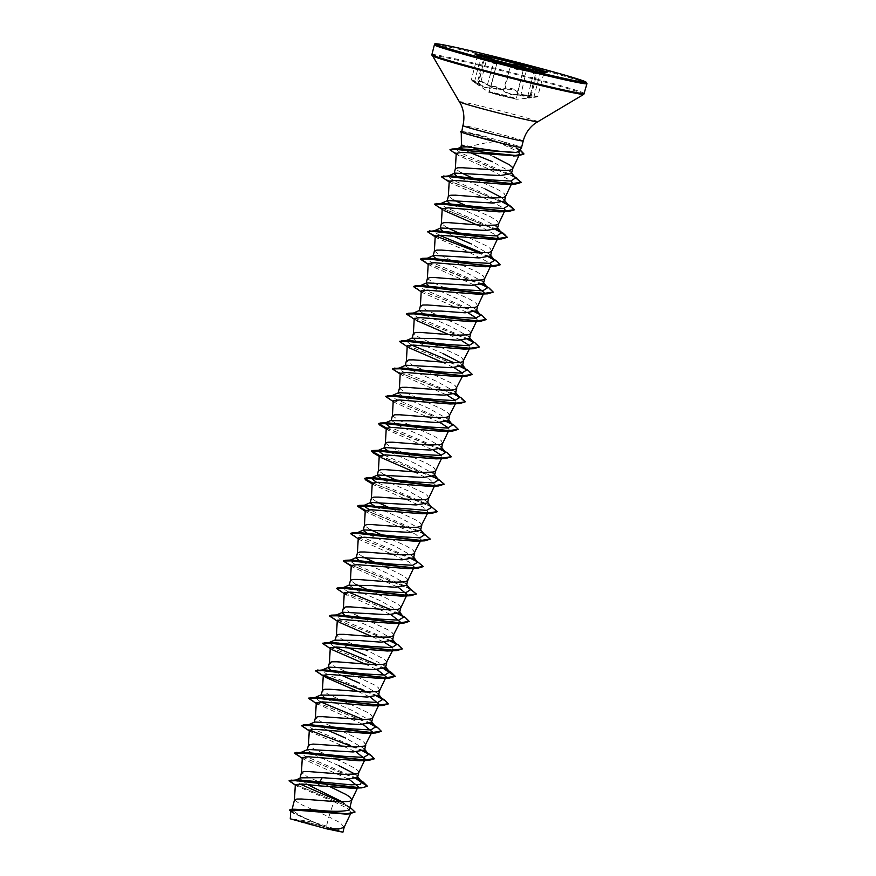 <?xml version="1.0" encoding="UTF-8"?>
<svg xmlns="http://www.w3.org/2000/svg" width="876" height="876" viewBox="0 0 876 876"><rect width="100%" height="100%" fill="white"/><g stroke="black" fill="none" stroke-linecap="round" stroke-linejoin="round"><path stroke-width="0.66" stroke-dasharray="4.38 3.29" d="M484.253 57.104L486.333 60.488L480.552 58.134C475.931 55.484 476.555 55.615 482.435 58.517L484.297 59.502C491.524 63.127 495.739 64.331 496.933 63.116C497.305 62.448 499.167 62.525 502.495 63.368L509.909 66.521C513.675 69.04 519.271 70.408 526.673 70.627L528.633 70.649C536.035 71.241 538.455 71.909 535.904 72.675L533.681 73.124L527.462 97.488L531.217 95.812L520.618 94.378C513.007 95.046 507.423 93.677 503.853 90.272L496.506 86.888C493.155 86.056 491.283 86.045 490.878 86.866C489.454 88.969 485.249 87.764 478.241 83.253L476.402 82.191C470.587 79.07 469.952 78.971 474.496 81.884L480.114 84.862L477.803 80.964L481.439 81.238L490.845 86.363C496.495 89.33 501.105 90.053 504.664 88.542C507.839 87.009 518.734 89.856 517.65 91.947C517.398 94.334 520.366 95.593 526.531 95.736L537.842 96.163L533.999 96.918C527.155 98.035 525.775 97.871 529.849 96.426L535.904 72.675C532.028 73.234 533.418 73.398 540.054 73.168L543.843 72.631L532.685 71.613C526.673 70.989 523.684 69.85 523.706 68.197L523.377 67.386M529.4 96.897L528.743 98.068L533.78 97.422C539.167 96.48 538.017 96.053 530.33 96.152C521.658 96.634 517.223 95.364 517.026 92.352C517.125 91.246 515.635 90.25 512.57 89.385L505.047 89.21C499.933 90.841 494.042 89.396 487.352 84.873C480.475 80.942 477.639 80.318 478.822 82.99C481.745 86.669 480.289 86.494 474.453 82.453C470.084 79.398 471.244 79.826 477.902 83.724C485.293 88.345 489.739 89.604 491.228 87.534C491.622 86.702 493.363 86.669 496.451 87.436L503.207 90.677C507.007 94.137 512.898 95.583 520.881 95.013C528.775 94.936 531.612 95.561 529.4 96.897L531.217 95.812L537.229 72.215L536.397 72.193C538.871 71.295 535.565 70.562 526.443 70.003C519.402 69.872 514.102 68.569 510.555 66.105L502.528 62.809C498.937 61.889 496.955 61.769 496.572 62.437C495.433 63.674 491.447 62.535 484.592 59.01C476.555 55.068 475.208 54.575 480.563 57.531C486.038 60.553 487.352 60.707 484.483 58.002L483.519 56.896M511.978 64.55L510.719 64.791C507.324 65.558 502.747 64.715 496.988 62.24L490.45 58.867M546.514 72.358A37.197 1.139 -165.7 0 1 546.909 72.642A37.197 1.139 -165.7 0 1 546.635 72.708A37.197 1.139 -165.7 0 1 502.309 62.426A37.197 1.139 -165.7 0 1 475.033 54.454L480.552 58.134L477.398 56.217L471.397 79.738L474.365 82.399L488.731 92.177L516.555 99.262L488.731 92.177L499.375 95.32L516.555 99.262L528.743 98.068M493.615 59.732L494.447 60.203C500.656 63.652 505.956 64.955 510.358 64.101M310.706 824.798A25.7 0.788 14.3 0 0 341.136 831.609A25.7 0.788 14.3 0 0 322.532 826.232A25.7 0.788 14.3 0 0 292.19 819.137A25.7 0.788 14.3 0 0 310.706 824.798M461.696 132.418L496.429 141.474C486.476 142.536 477.891 144.244 470.686 146.599A27.791 0.854 -165.7 0 0 461.433 144.901L461.433 144.901M461.674 132.167C460.469 130.863 467.477 132.035 482.687 135.66L503.196 141.803A31.12 0.953 -165.7 0 1 521.592 147.398M511.464 173.601L510.971 172.101L492.411 161.721M344.148 827.294L340.425 822.871L328.872 816.826L326.277 826.999A27.791 0.854 14.3 0 0 323.047 826.145A27.791 0.854 14.3 0 0 322.894 826.101L301.125 816.235L291.883 810.092L295.409 808.997M295.321 784.589L297.008 786.166L333.844 801.693L328.872 816.826L300.216 804.08L294.467 799.952M349.524 808.953L348.845 806.905L342.363 801.923M357.561 777.417L355.152 774.165M358.744 772.665L358.372 771.033L355.525 768.591L339.779 760.532M364.558 749.976L364.055 748.476L345.516 738.03M365.741 745.213L364.252 742.443L360.222 739.716L338.224 729.336M371.544 722.525L371.052 721.036L352.502 710.589L330.57 700.964L321.196 695.073M372.738 717.773L371.249 714.991L367.219 712.276L345.221 701.884M378.541 695.073L378.049 693.584L359.499 683.138M379.735 690.321L378.246 687.55L374.216 684.824L352.218 674.443M385.539 667.632L385.046 666.143L366.496 655.697M386.732 662.88L386.349 661.249L383.513 658.807L367.756 650.748M392.536 640.181L392.043 638.692L373.494 628.245L344.794 615.226M393.729 635.428L392.229 632.658L388.21 629.932L366.212 619.551M399.533 612.74L399.04 611.251L380.491 600.805L358.558 591.18L349.185 585.288M400.726 607.988L400.343 606.356L397.496 603.914L381.75 595.855M406.53 585.288L406.037 583.799L387.488 573.353L358.788 560.333M407.723 580.536L407.34 578.905L404.493 576.463L388.747 568.404M413.527 557.848L413.034 556.359L394.485 545.912L369.201 534.71M414.72 553.085L413.22 550.314L406.398 546.055L381.104 534.579M420.524 530.396L420.031 528.907L401.482 518.461L376.198 507.259M421.717 525.644L420.217 522.873L416.199 520.147L394.189 509.766M427.51 502.955L427.028 501.466L408.479 491.02L382.538 479.49M428.78 498.006L427.214 495.422L423.196 492.706L401.186 482.315M434.518 475.504L434.014 474.015L415.476 463.568L389.535 452.038M435.7 470.751L434.211 467.981L427.389 463.711L391.156 447.275L385.407 443.157M441.504 448.063L441.011 446.563L422.462 436.128L400.529 426.502L391.233 420.316M442.698 443.3L441.208 440.529L434.386 436.27L398.153 419.834L392.404 415.706M448.501 420.611L448.008 419.122L429.459 408.676L407.537 399.062L398.153 393.171L398.69 392.667M449.695 415.859L448.205 413.089L441.373 408.818L405.15 392.382L399.401 388.309M455.498 393.171L455.005 391.671L436.456 381.235L414.523 371.61L405.15 365.719L405.687 365.215M456.692 388.407L455.191 385.637L451.173 382.921L429.174 372.53M462.495 365.719L460.097 362.478M463.689 360.967L462.189 358.196L458.17 355.47L436.171 345.089M469.492 338.278L468.999 336.789L450.45 326.343L428.517 316.718L419.144 310.827M470.686 333.515L470.303 331.894L467.455 329.453L451.709 321.393M476.489 310.827L475.996 309.337L457.447 298.891L428.747 285.872M477.683 306.074L476.183 303.304L469.361 299.034L433.138 282.598L427.389 278.48M483.486 283.386L482.994 281.897L464.444 271.45L435.744 258.431M484.68 278.623L483.18 275.852L476.358 271.593L440.135 255.146L434.386 251.029M490.483 255.934L489.991 254.445L471.441 243.999M491.677 251.182L490.177 248.412L486.158 245.685L458.06 232.666M497.48 228.494L496.977 226.994L478.438 216.558L449.727 203.539M498.674 223.73L497.174 220.96L490.352 216.701L465.057 205.225M504.477 201.042L502.068 197.801M505.66 196.29L504.171 193.508L497.349 189.249L472.055 177.773M307.399 784.491L299.899 778.633L300.742 777.844M330.657 787.031L307.213 776.629L301.454 772.512M338.519 765.482L316.597 755.868L307.202 749.965L307.739 749.462M337.654 759.58L331.227 756.776M330.427 756.437L314.21 749.188L308.451 745.06M327.985 730.387L317.692 725.514L314.199 722.525L314.736 722.021M337.424 728.985L321.196 721.736L315.448 717.619M344.421 701.545L328.193 694.296L322.445 690.168M341.979 675.495L330.8 670.118M351.407 674.093L335.19 666.844L329.442 662.771M348.976 648.054L338.683 643.181L335.267 639.885M365.631 649.795L342.188 639.403L336.439 635.275M365.401 619.201L349.185 611.952L343.436 607.835M379.626 594.903L367.11 589.471M355.908 584.369L350.433 580.383M386.623 567.462L380.206 564.659M379.396 564.308L374.107 562.02M362.905 556.928L357.43 552.942M369.891 529.476L364.427 525.49M370.165 502.955L370.712 502.452M393.39 509.416L388.101 507.127M376.888 502.036L371.413 498.05M383.885 474.584L378.41 470.598M428.364 372.18L412.147 364.942L406.398 360.813M443.453 353.784L421.52 344.169L412.224 337.972M435.361 344.739L419.144 337.49L413.395 333.373M449.585 320.441L443.168 317.638M442.358 317.287L426.141 310.049L420.392 305.921M453.91 236.356L442.73 230.979M446.848 227.563L441.373 223.588M453.845 200.122L448.37 196.136M485.435 189.106L456.725 176.087M460.842 172.671L455.367 168.696M333.844 801.693L347.071 808.165L351.166 812.523M348.845 813.705L345.396 814.067M290.712 811.023L292.748 812.95L321.229 825.63L290.274 818.797M470.828 152.895L462.178 148.81M493.692 156.716L484.932 152.873M484.154 152.534L479.139 150.365M472.766 147.551L470.686 146.599M326.277 826.999L342.921 832.2M297.555 779.826L295.54 780.155L299.669 783.889M340.764 801.901L345.582 804.562L349.721 808.165M289.124 780.647L295.88 784.677L350.915 807.814M289.606 809.971L299.92 816.125L322.894 826.101M290.668 782.41L347.641 806.27L354.999 812.085M290.679 811.647L322.817 826.068M496.429 141.474L518.636 151.866M516.982 155.556L515.548 155.775M456.232 153.333L458.487 155.501L486.706 168.148L511.485 180.96M510.664 183.763L509.963 183.96M449.213 181.255L451.228 183.172L479.413 195.534L504.488 208.411M503.667 211.204L502.966 211.401M442.216 208.696L444.231 210.612L442.172 209.375M477.102 224.968L497.491 235.852M496.67 238.655L495.969 238.852M435.219 236.148L437.233 238.064L465.43 250.426L490.494 263.304M489.673 266.096L488.983 266.293M428.222 263.588L430.236 265.505L475.131 285.379M482.676 293.548L481.986 293.745M421.225 291.04L423.239 292.956L468.134 312.831M476.511 318.196L477.102 320.003L476.424 321.426M475.679 320.988L474.989 321.185M414.228 318.481L416.253 320.408L414.195 319.16M449.114 334.752L461.137 340.271M469.514 345.637L470.105 347.454L464.138 349.086M407.23 345.932L409.256 347.849L407.198 346.611M442.117 362.204L454.14 367.723M462.517 373.088L463.108 374.895L457.141 376.538M400.233 373.373L402.259 375.3L447.143 395.164M455.52 400.529L456.111 402.347L450.144 403.978M393.236 400.825L395.262 402.741L440.146 422.615M448.523 427.981L449.114 429.787L443.147 431.43M386.25 428.265L388.265 430.193L433.149 450.067M441.526 455.421L442.117 457.239L436.149 458.871M379.253 455.717L381.268 457.633L379.209 456.396M414.14 471.989L429.996 479.566L435.12 484.68L429.152 486.322M372.256 483.158L374.271 485.085L422.845 506.93L428.123 512.131L422.155 513.763M365.259 510.609L367.274 512.526L415.859 534.382L421.137 539.572L415.158 541.215M358.262 538.05L360.277 539.977L408.851 561.823L414.14 567.024L413.461 568.436M351.265 565.502L353.28 567.418L398.175 587.292M344.224 593.621L391.178 614.744M398.032 623.099L394.178 623.548M372.158 636.666L384.181 642.185M392.558 647.55L393.149 649.357L392.481 650.78M391.035 650.539L387.181 650.999M330.274 647.835L332.3 649.762L330.241 648.514M365.161 664.107L377.184 669.636M384.739 677.794L384.038 677.991M323.277 675.287L325.303 677.203L323.244 675.965M358.164 691.558L370.187 697.077M316.247 703.406L363.19 724.529M309.294 730.179L311.308 732.095L356.204 751.969M302.297 757.62L304.311 759.547L349.206 779.421M356.751 787.579L356.05 787.776M461.334 131.783L462.046 131.597L461.378 131.608M519.435 151.241L515.865 147.354L503.196 141.803M356.806 778.293L304.487 755.78L300.906 752.462L302.932 752.145M363.803 750.841L311.484 728.339L307.903 725.01L309.918 724.704M370.8 723.401L363.19 719.579M320.463 701.829L314.9 697.57L316.915 697.252M377.797 695.949L326.945 674.148L321.514 670.447M321.711 670.228L323.912 669.812M384.794 668.508L377.184 664.687M334.457 646.937L328.894 642.677L330.909 642.36M391.78 641.057L340.939 619.255L335.508 615.554M398.777 613.616L391.178 609.795M348.451 592.045L342.494 588.103M410.592 589.701L406.716 586.712L355.174 564.472L349.491 560.662M417.589 562.25L413.713 559.26L416.626 561.001M412.771 558.724L361.919 536.911L356.488 533.21M424.586 534.798L420.71 531.82L369.442 509.712M431.583 507.357L427.707 504.368L376.439 482.26M437.606 478.657L383.436 454.819M440.759 448.939L390.422 427.368M452.574 425.013L448.687 422.035M447.756 421.487L395.437 398.985L391.857 395.656L393.871 395.35M454.753 394.036L402.434 371.534L398.854 368.216L400.869 367.898M461.74 366.595L454.14 362.774M411.413 345.024L405.851 340.764L407.866 340.457M468.737 339.143L416.428 316.641L412.848 313.323L414.863 313.006M475.734 311.703L423.426 289.19L419.845 285.872L421.86 285.565M482.731 284.251L430.423 261.749L426.842 258.431L428.857 258.113M489.728 256.81L482.118 252.989M439.402 235.239L433.445 231.297M433.642 231.089L435.854 230.673M496.725 229.359L445.873 207.557L440.442 203.856M440.639 203.637L442.851 203.221M508.54 205.444L504.653 202.465L453.122 180.226L447.439 176.404M448.413 175.835L449.837 175.78M515.537 178.003L511.65 175.014L460.94 153.004L456.046 149.369M356.291 778.545L300.829 756.634L294.511 753.032M363.288 751.093L307.268 728.952L301.508 725.47M370.274 723.653L314.812 701.742L308.505 698.139M377.271 696.201L321.81 674.29L315.491 670.688M391.145 672.264L388.024 670.567M384.268 668.76L328.807 646.849L322.488 643.247M398.142 644.813L395.021 643.126M391.265 641.309L335.804 619.398L329.485 615.795M405.139 617.372L402.018 615.675M398.262 613.868L342.801 591.957L336.483 588.354M412.136 589.92L351.506 565.228L343.48 560.903M419.133 562.48L416.012 560.782M412.257 558.976L356.795 537.065L350.477 533.462M426.119 535.028L365.412 510.303M433.116 507.587L372.399 482.851M440.113 480.136L379.396 455.41M447.11 452.684L444.001 450.998M440.234 449.191L386.393 427.959M454.107 425.243L450.987 423.557M447.231 421.739L391.222 399.587L385.462 396.105M461.105 397.792L457.984 396.105M454.228 394.299L398.766 372.388L392.448 368.785M468.102 370.351L464.981 368.665M461.225 366.847L405.763 344.936L399.445 341.333M475.099 342.91L471.978 341.213M468.222 339.406L412.213 317.254L406.453 313.772M482.096 315.459L478.975 313.772M475.219 311.955L419.21 289.814L413.45 286.321M489.093 288.018L427.86 263.063L420.436 258.88M489.213 257.062L479.687 252.956M435.361 235.83L427.433 231.549M500.711 231.811L441.756 208.138L434.43 204.108M507.697 204.371L448.753 180.686L441.427 176.656M514.694 176.919L456.933 153.629L449.99 149.686M520.169 149.938L481.723 136.087L482.326 137.412M355.985 778.654L295.902 754.532M362.982 751.214L353.094 746.965M309.305 730.069L302.899 727.08M369.968 723.762L309.896 699.639M376.965 696.321L367.088 692.073M323.299 675.177L316.882 672.188M383.962 668.87L323.879 644.747M402.237 648.952L395.886 643.827M390.959 641.429L330.876 617.295M409.212 621.632L402.872 616.375M397.956 613.977L337.873 589.855M416.22 594.059L407.592 587.785L344.87 562.403M423.217 566.619L416.866 561.483M411.95 559.085L351.867 534.962M430.215 539.178L421.586 532.893L358.864 507.511M437.212 511.726L430.718 506.525L413.023 498.729L372.267 483.048M444.187 484.395L437.858 479.15M432.941 476.752L379.264 455.608M451.206 456.834L444.855 451.698M439.927 449.3L386.261 428.156M458.203 429.382L451.852 424.258M446.924 421.86L386.842 397.726M465.178 402.051L456.922 395.832L393.839 370.285M472.197 374.49L465.846 369.365M460.918 366.967L400.836 342.834M479.194 347.049L472.832 341.914M467.915 339.516L407.833 315.393M486.18 319.598L479.829 314.473M474.912 312.075L414.83 287.941M493.177 292.157L486.826 287.021M481.91 284.623L421.827 260.5M488.907 257.183L428.824 233.049M495.904 229.731L435.821 205.608M502.89 202.29L442.818 178.156M515.033 177.357L451.414 151.252M520.059 150.135L481.658 136.317A30.824 0.942 -165.7 0 0 460.656 131.893M332.573 828.871A27.638 0.843 14.3 0 0 309.797 822.925M460.94 131.608A30.824 0.942 -165.7 0 1 481.723 136.087L482.687 135.66M544.303 72.051L535.707 72.828L536.397 72.193M517.026 92.352A0.591 0.558 -165.9 0 0 517.65 91.947L523.706 68.197A0.591 0.569 14 0 1 524.341 67.77C524.636 69.85 528.622 70.989 536.309 71.197L541.379 71.493M527.472 97.488L529.849 96.426M526.443 70.003L520.881 95.013M533.78 97.422L540.317 72.675L544.051 72.347L537.853 96.163C538.466 96.546 537.119 96.973 533.791 97.422L528.765 98.057M510.555 66.105L503.207 90.677M530.33 96.152L536.309 71.197M496.572 62.437A0.591 0.58 -165.6 0 1 496.933 63.116L490.878 86.866A0.591 0.569 14.4 0 0 491.228 87.534M484.592 59.01L477.902 83.724M505.047 89.21L510.467 64.167M487.352 84.873L494.447 60.203M484.483 58.002L478.822 82.99M505.923 95.528L489.596 91.783L510.894 97.554L515.986 98.506L505.923 95.528M513.248 66.817L523.3 69.795L518.22 68.832L496.911 63.072L513.248 66.817M507.259 65.503L513.248 66.226L507.259 65.503M586.942 83.702A78.72 2.409 14.3 0 0 528.775 66.456A78.72 2.409 14.3 0 0 434.386 44.818M584.434 93.524A78.72 2.409 14.3 0 0 526.268 76.267A78.72 2.409 14.3 0 0 431.89 54.64M583.843 94.301A78.369 2.398 14.3 0 0 525.983 77.066A78.369 2.398 14.3 0 0 432.032 55.615M537.634 121.709A40.34 1.237 14.3 0 0 507.85 112.84A40.34 1.237 14.3 0 0 459.484 101.791M523.224 140.97A31.12 0.953 14.3 0 0 500.229 134.148A31.12 0.953 14.3 0 0 462.911 125.597M474.496 81.884L480.552 58.134M505.912 96.108L489.126 92.199L496.911 63.072L497.842 62.612L513.259 66.226L523.3 69.795L516.194 99.097L505.912 96.108M341.136 831.609A157.428 157.428 0 0 0 292.19 819.137M291.883 810.092L292.113 809.172M345.582 804.562L349.951 807.234M295.289 785.148L297.008 786.166M291.73 812.348L292.748 812.95M491.097 265.11L490.418 266.534M484.1 292.562L483.421 293.975M470.105 347.454L469.426 348.867M463.108 374.895L462.44 376.319M456.111 402.347L455.443 403.759M449.114 429.787L448.446 431.211M442.117 457.239L441.449 458.652M435.12 484.68L434.452 486.103M428.123 512.131L427.455 513.544M421.137 539.572L420.458 540.996M407.143 594.465L406.464 595.888M400.146 621.916L399.467 623.329M515.865 147.365L519.512 149.533M406.716 586.712L409.629 588.442M420.71 531.82L423.623 533.55M427.707 504.368L430.609 506.109M497.667 229.906L500.568 231.636M504.653 202.465L507.565 204.196M511.65 175.014L514.562 176.744M357.069 775.928L357.726 776.771M300.906 752.462L301.497 752.199M364.712 749.33L364.055 748.476M307.903 725.01L308.494 724.759M371.709 721.879L371.052 721.025M314.9 697.57L315.491 697.307M378.706 694.438L378.049 693.584M321.897 670.118L322.488 669.866M385.703 666.986L385.046 666.143M328.894 642.677L329.485 642.415M392.7 639.546L392.043 638.692M399.697 612.094L399.04 611.251M406.694 584.653L406.037 583.799M413.691 557.202L413.034 556.359M420.688 529.761L420.031 528.907M427.685 502.309L427.028 501.466M434.671 474.869L434.014 474.015M441.668 447.417L441.011 446.563M448.665 419.976L448.008 419.122M391.857 395.656L392.448 395.405M455.662 392.525L455.005 391.671M398.854 368.216L399.445 367.953M462.659 365.084L462.002 364.23M405.851 340.764L406.442 340.512M469.656 337.632L468.999 336.789M412.848 313.323L413.439 313.06M476.654 310.192L475.996 309.337M419.845 285.872L420.425 285.62M483.651 282.74L482.994 281.897M426.842 258.431L427.422 258.168M490.648 255.299L489.991 254.445M433.839 230.979L434.419 230.727M497.645 227.848L496.977 226.994M440.825 203.539L441.416 203.276M504.631 200.407L503.974 199.553M511.628 172.955L510.971 172.101M458.487 155.501L456.188 154.099M451.228 183.172L449.169 181.934M437.233 238.064L435.175 236.827M430.236 265.505L428.178 264.267M423.239 292.956L421.181 291.719M402.259 375.3L400.201 374.052M395.262 402.741L393.204 401.504M388.265 430.193L386.207 428.944M374.271 485.085L372.212 483.837M367.274 512.526L365.215 511.288M360.277 539.977L358.218 538.729M353.28 567.418L351.221 566.181M339.286 622.31L337.238 621.073M311.308 732.095L309.25 730.858M304.311 759.547L302.253 758.298M296.132 779.892L295.54 780.155M349.349 807.562L348.845 806.905M535.696 72.828L546.635 72.708M477.803 80.964L483.826 57.247L486.333 60.488L480.114 84.917L477.803 80.964M471.397 79.738L474.365 82.399M533.681 73.124L537.229 72.215M535.707 72.828L540.317 72.675M477.398 56.217L477.245 55.659L478.274 56.272"/><path stroke-width="1.31" d="M475.307 54.213A37.197 1.139 -165.7 0 1 519.424 64.495A37.197 1.139 -165.7 0 1 546.514 72.358M502.397 62.076A37.197 1.139 -165.7 0 1 474.912 53.929A37.197 1.139 -165.7 0 1 519.512 64.156A37.197 1.139 -165.7 0 1 546.996 72.303A37.197 1.139 -165.7 0 1 502.397 62.076M483.519 56.896L486.607 56.863L493.615 59.732M510.467 64.167L519.03 64.802C522.611 65.788 524.385 66.784 524.341 67.77M462.178 148.81L461.159 147.037L467.039 146.872L482.369 148.898C497.163 151.209 508.398 152.391 516.063 152.435L519.435 151.241L521.581 147.409A31.12 0.953 -165.7 0 1 521.581 147.409A31.12 0.953 -165.7 0 1 484.275 138.846A31.12 0.953 -165.7 0 1 461.641 132.276L460.831 132.046A30.824 0.942 -165.7 0 1 460.656 131.893L460.721 131.663A30.824 0.942 -165.7 0 1 460.94 131.608L461.378 131.608M467.039 146.872A27.791 0.854 -165.7 0 1 461.433 144.901L461.28 132.298M456.725 176.087L454.118 173.59L454.655 173.098L500.087 175.583L511.464 173.601L512.701 168.75M515.548 155.775L462.254 152.325L456.232 153.333L455.367 168.739L457.83 167.765L462.55 167.743L505.43 170.623L510.204 170.152L512.559 169.024L518.888 155.72M512.734 168.652L512.274 167.217L509.438 164.776L493.692 156.716M349.951 807.234L355.032 811.975L346.797 813.738L292.223 809.172L314.013 809.906C330.876 811.669 342.352 811.756 348.44 810.18L349.524 808.953L351.802 800.018M342.363 801.923L307.399 784.491M295.54 780.155L300.742 777.844L322.237 777.658L319.806 781.797L318.087 783.133L319.455 785.86L302.121 784.02L295.321 784.589L294.456 800.007L296.92 799.032L301.64 799.011L337.742 801.803L349.294 801.42L351.758 800.106L357.572 787.842M351.824 799.919L350.258 797.335L346.239 794.609L330.657 787.031M322.237 777.658L346.162 779.399L357.561 777.417L358.821 772.468M355.152 774.165L338.519 765.482M356.204 751.969L365.161 759.153L359.193 760.784L308.352 756.776L302.297 757.62L301.454 772.555L303.917 771.581L308.637 771.559L344.739 774.362L356.291 773.968L358.645 772.84L364.569 760.39M300.906 752.462L307.739 749.462L353.159 751.947L364.558 749.976L365.785 745.126M330.493 745.257L355.338 747.02L364.788 746.045L372.158 731.701L366.19 733.332L315.338 729.325L309.294 730.179L308.451 745.115L312.995 744.063L330.493 745.257M307.903 725.01L314.736 722.021L360.167 724.507L371.544 722.525L372.782 717.674M316.28 702.727L315.448 717.663L317.911 716.688L322.631 716.667L362.335 719.568L370.285 719.076L372.639 717.948L379.155 704.26L373.187 705.892L322.346 701.884L316.28 702.727L318.306 704.654M384.038 677.991L380.184 678.44L329.343 674.432L323.277 675.287L322.456 690.124L321.196 695.073L343.217 695.314L367.154 697.055L378.541 695.073L379.779 690.233M322.456 690.124L324.908 689.248L329.628 689.226L365.719 692.018L377.282 691.624L379.636 690.496L385.56 678.057M330.8 670.118L328.193 667.632L328.73 667.129L374.161 669.614L385.539 667.632L386.776 662.782M330.241 648.514L322.445 643.356L330.953 643.225L396.653 650.638L387.181 650.999L336.329 646.992L330.274 647.835L329.442 662.771L331.905 661.796L336.625 661.774L372.716 664.577L382.166 664.501L385.779 663.701L392.481 650.78M335.19 640.181L357.211 640.422L381.159 642.163L392.536 640.181L393.773 635.341M337.238 621.073L329.431 615.905L337.95 615.784L403.65 623.186L394.178 623.548L343.326 619.54L337.271 620.394L336.439 635.33L338.902 634.355L343.622 634.333L379.713 637.126L389.163 637.049L392.776 636.261L399.467 623.329M344.794 615.226L342.188 612.74L342.724 612.236L388.145 614.722L399.533 612.74L400.77 607.889M398.175 587.292L407.143 594.465L401.175 596.107L350.323 592.099L344.268 592.942L343.436 607.878L345.9 606.904L350.619 606.882L386.71 609.685L398.273 609.291L400.726 607.988L406.464 595.888M414.14 567.024L408.161 568.655L357.309 564.648L351.265 565.502L350.444 580.339L349.185 585.288L371.205 585.529L395.153 587.27L406.53 585.288L407.767 580.438M350.444 580.339L352.886 579.463L357.616 579.441L393.707 582.233L405.27 581.839L407.723 580.536L413.461 568.436M358.788 560.333L356.182 557.848L356.718 557.344L402.139 559.83L413.527 557.848L414.764 552.997M358.218 538.729L350.422 533.572L358.93 533.44L424.641 540.853L415.158 541.215L364.317 537.207L358.262 538.05L357.419 552.986L359.883 552.011L364.613 551.99L400.704 554.793L410.154 554.716L413.757 553.917L420.458 540.996M369.201 534.71L363.168 530.396L363.715 529.892L409.136 532.378L420.524 530.396L421.761 525.545M365.215 511.288L357.419 506.12L365.927 505.989L431.638 513.402L422.155 513.763L371.315 509.755L365.259 510.609L364.416 525.545L366.88 524.571L371.599 524.549L407.701 527.341L417.151 527.264L420.754 526.476L427.455 513.544M363.682 505.551L370.712 502.452L416.133 504.937L427.51 502.955M372.267 483.048L364.416 478.679L372.924 478.548L438.624 485.961L429.152 486.322L378.301 482.304L372.256 483.158L371.413 498.094L373.877 497.119L378.596 497.097L418.301 499.999L426.251 499.506L428.78 498.006L427.521 502.955M382.538 479.49L377.162 475.504L377.698 475L423.119 477.486L434.518 475.504L435.744 470.653M379.264 455.608L371.413 451.228L379.921 451.096L445.621 458.509L436.149 458.871L385.309 454.863L379.253 455.717L378.41 470.653L380.874 469.678L385.593 469.656L421.695 472.449L433.248 472.055L435.602 470.927L441.449 458.652M389.535 452.038L384.159 448.063L384.695 447.559L430.127 450.045L441.504 448.063L442.741 443.212M386.261 428.156L378.41 423.787L386.918 423.655L452.618 431.069L443.147 431.43L392.295 427.411L386.25 428.265L385.407 443.201L387.871 442.227L392.59 442.205L428.692 445.008L440.245 444.614L442.599 443.486L448.446 431.211M391.156 420.611L413.176 420.852L437.113 422.593L448.501 420.611L449.738 415.761M393.204 401.504L385.407 396.335L393.915 396.204L459.615 403.617L450.144 403.978L399.292 399.971L393.236 400.825L392.404 415.761L394.868 414.786L399.587 414.764L435.679 417.556L445.128 417.48L448.742 416.68L455.443 403.759M391.857 395.656L398.69 392.667L444.11 395.153L455.498 393.171L456.735 388.32M400.201 374.052L392.404 368.895L400.912 368.763L466.612 376.176L457.141 376.538L406.289 372.519L400.233 373.373L399.401 388.309L401.865 387.334L406.584 387.312L442.676 390.116L452.125 390.039L455.739 389.24L462.44 376.319M398.854 368.216L405.687 365.215L451.118 367.701L462.495 365.719L463.733 360.868M460.097 362.478L443.453 353.784M407.198 346.611L399.39 341.443L407.909 341.311L473.609 348.725L464.138 349.086L413.286 345.078L407.23 345.932L406.398 360.868L408.862 359.894L413.582 359.861L449.673 362.664L459.123 362.587L462.736 361.788L469.426 348.867M412.147 338.278L434.167 338.508L458.104 340.26L469.492 338.278L470.73 333.428M474.989 321.185L471.124 321.645L420.283 317.627L414.228 318.481L413.395 333.417L415.859 332.442L420.579 332.42L456.67 335.223L468.233 334.829L470.576 333.701L476.424 321.426M481.986 293.745L478.121 294.194L427.28 290.186L421.225 291.04L420.403 305.877L419.144 310.827L441.165 311.068L465.112 312.809L476.489 310.827L477.727 305.976M420.403 305.877L422.845 305.001L427.576 304.968L463.667 307.772L475.23 307.377L477.683 306.074L483.421 293.975M428.747 285.872L426.141 283.386L426.678 282.882L472.098 285.368L483.486 283.386L484.724 278.535M488.983 266.293L485.118 266.753L434.277 262.734L428.222 263.588L427.378 278.524L429.842 277.55L434.573 277.528L470.664 280.331L482.227 279.937L484.57 278.809L490.418 266.534M435.744 258.431L433.127 255.934L433.675 255.431L479.095 257.916L490.483 255.934L491.721 251.084M495.969 238.852L492.115 239.301L441.274 235.294L435.219 236.148L434.376 251.084L436.839 250.109L441.559 250.076L477.661 252.879L489.213 252.485L491.677 251.182L497.491 238.918M442.73 230.979L440.124 228.483L440.672 227.99L486.103 230.476L497.48 228.494L498.718 223.643M502.966 211.401L499.112 211.861L448.271 207.842L442.216 208.696L441.373 223.632L443.836 222.657L448.556 222.635L484.658 225.428L496.21 225.044L498.564 223.917L504.488 211.466M449.727 203.539L447.132 201.042L447.658 200.538L493.089 203.024L504.477 201.042L505.704 196.191M502.068 197.801L485.435 189.106M509.963 183.96L506.109 184.409L455.257 180.401L449.213 181.255L448.37 196.191L450.833 195.217L455.553 195.184L491.655 197.987L503.207 197.593L505.561 196.465L511.485 184.026M339.779 760.532L337.654 759.58M331.227 756.776L330.427 756.437M345.516 738.03L327.985 730.387M338.224 729.336L337.424 728.985M345.221 701.884L344.421 701.545M359.499 683.138L341.979 675.495M352.218 674.443L351.407 674.093M366.496 655.697L348.976 648.054M367.756 650.748L365.631 649.795M366.212 619.551L365.401 619.201M381.75 595.855L379.626 594.903M367.11 589.471L355.908 584.369M388.747 568.404L386.623 567.462M380.206 564.659L379.396 564.308M374.107 562.02L362.905 556.928M381.104 534.579L369.891 529.476M376.198 507.259L370.165 502.955L371.435 498.006M394.189 509.766L393.39 509.416M388.101 507.127L376.888 502.036M401.186 482.315L383.885 474.584M429.174 372.53L428.364 372.18M436.171 345.089L435.361 344.739M451.709 321.393L449.585 320.441M443.168 317.638L442.358 317.287M471.441 243.999L453.91 236.356M458.06 232.666L446.848 227.563M465.057 205.225L453.845 200.122M472.055 177.773L460.842 172.671M350.652 813.596L351.166 812.523L348.845 813.705M354.999 812.085L348.9 813.935L345.396 814.067L296.625 810.19L290.712 811.023L290.274 818.797L326.978 828.915L338.826 829.014L344.148 827.294L350.542 813.837M492.411 161.721L470.828 152.895M484.932 152.873L484.154 152.534M479.139 150.365L472.766 147.551M344.224 827.097L342.921 832.2L326.978 828.915M357.069 775.928L361.624 781.819L360.299 784.359L351.254 784.841L297.555 779.826L289.124 780.647L295.289 785.148M299.669 783.889L340.764 801.901M349.721 808.165L348.44 810.18M289.058 780.877L297.26 780.669L361.678 787.863L367.23 786.309L362.85 787.579L351.583 787.239L291.095 780.089M292.223 809.172L289.606 809.971L290.679 811.647M348.9 813.935L295.978 809.435L289.54 810.201M518.636 151.866L519.61 154.198L516.982 155.556M511.485 180.96L512.077 182.777L510.664 183.763M504.488 208.411L505.091 210.218L503.667 211.204M444.231 210.612L477.102 224.968M497.491 235.852L498.083 237.67L496.67 238.655M490.494 263.304L491.097 265.11L489.673 266.096M475.131 285.379L484.1 292.562L482.676 293.548M468.134 312.831L476.511 318.196M477.102 320.003L475.679 320.988M416.253 320.408L449.114 334.752M461.137 340.271L469.514 345.637M409.256 347.849L442.117 362.204M454.14 367.723L462.517 373.088M447.143 395.164L455.52 400.529M440.146 422.615L448.523 427.981M433.149 450.067L441.526 455.421M381.268 457.633L414.14 471.989M344.268 592.942L346.294 594.87M391.178 614.744L400.146 621.916L398.032 623.099M337.271 620.394L339.286 622.31L372.158 636.666M384.181 642.185L392.558 647.55M393.149 649.357L391.035 650.539M332.3 649.762L365.161 664.107M377.184 669.636L386.152 676.809L384.739 677.794M325.303 677.203L358.164 691.558M370.187 697.077L379.155 704.249M363.19 724.529L372.158 731.701M349.206 779.421L358.164 786.593L356.751 787.579M356.05 787.776L352.196 788.225L319.455 785.86M461.641 132.276L462.911 125.597A31.12 0.953 14.3 0 0 485.906 132.418A31.12 0.953 14.3 0 0 523.224 140.97C525.184 133.612 529.235 127.688 535.367 123.198L583.843 94.301L586.942 83.702L585.858 81.939L565.962 75.456L528.797 65.273A77.537 2.376 14.3 0 0 437.967 43.953A77.537 2.376 14.3 0 0 493.122 60.959A77.537 2.376 14.3 0 0 583.942 82.278A77.537 2.376 14.3 0 0 528.797 65.273C497.699 57.093 462.572 48.629 446.442 45.432C429.054 42.42 437.266 44.139 434.386 44.818A78.72 2.409 14.3 0 0 492.553 62.065A78.72 2.409 14.3 0 0 586.942 83.702M361.624 781.819L356.806 778.293M294.511 753.032L302.932 752.145L344.082 756.317L363.792 757.39L368.621 754.367L363.803 750.841M309.25 730.858L301.454 725.689L303.446 724.934L309.918 724.704L351.079 728.876L370.789 729.938L375.618 726.927L370.8 723.401M363.19 719.579L320.463 701.829M308.505 698.139L316.915 697.252L358.076 701.424L377.775 702.497L382.615 699.475L377.797 695.949M315.491 670.688L323.912 669.812L365.073 673.983L384.772 675.046L389.612 672.034L384.794 668.508M377.184 664.687L334.457 646.937M322.488 643.247L330.909 642.36L372.07 646.532L391.769 647.605L396.609 644.583L391.78 641.057M335.508 615.554L337.906 614.919L379.067 619.091L398.766 620.153L403.606 617.142L398.777 613.616M391.178 609.795L348.451 592.045M342.494 588.103L344.903 587.467L386.053 591.639L405.763 592.713L410.592 589.701L406.037 583.799M349.491 560.662L351.9 560.027L393.05 564.199L412.76 565.261L417.589 562.25L413.034 556.359M413.713 559.26L412.771 558.724M356.488 533.21L358.897 532.575L400.047 536.747L419.757 537.82L424.586 534.798L420.031 528.907M369.442 509.712L363.485 505.759M363.879 505.441L426.754 510.369L431.583 507.357L427.028 501.466M376.439 482.26L370.866 478L372.891 477.683L414.041 481.855L433.751 482.928L438.58 479.906L434.693 476.927M383.436 454.819L377.863 450.549L379.877 450.242L421.038 454.414L440.748 455.476L445.577 452.465L440.759 448.939M390.422 427.368L384.86 423.108L386.874 422.79L428.035 426.962L447.735 428.035L452.574 425.013L448.008 419.122M386.393 427.959L378.465 423.557L380.403 423.02L448.019 430.784L458.236 429.273L454.107 425.243L447.756 421.487M385.407 396.335L393.871 395.35L435.033 399.522L454.732 400.584L459.571 397.573L454.753 394.036M392.448 368.785L400.869 367.898L442.03 372.07L461.729 373.143L466.569 370.121L461.74 366.595M454.14 362.774L411.413 345.024M399.445 341.333L407.866 340.457L449.027 344.629L468.726 345.691L473.566 342.68L468.737 339.143M414.195 319.16L406.387 314.002L408.38 313.236L414.863 313.006L456.024 317.178L475.723 318.251L480.563 315.229L475.734 311.703M421.181 291.719L413.384 286.551L415.377 285.795L421.86 285.565L463.01 289.737L482.72 290.799L487.549 287.788L482.731 284.251M428.178 264.267L420.381 259.11L422.374 258.343L428.857 258.113L470.007 262.285L489.717 263.358L494.546 260.336L489.728 256.81M482.118 252.989L439.402 235.239M427.433 231.549L435.854 230.673L477.004 234.845L496.714 235.907L501.543 232.896L496.725 229.359M434.43 204.108L442.851 203.221L484.001 207.393L503.711 208.455L508.54 205.444L503.974 199.553M447.439 176.404L454.655 173.098M441.427 176.656L449.837 175.78L490.998 179.952L510.708 181.014L515.537 178.003L510.971 172.101M456.046 149.369L458.663 148.756L516.063 152.435M367.285 786.079L363.157 782.049L356.291 778.545M296.449 752.385L364.066 760.149L374.282 758.627L370.154 754.597L363.288 751.093M303.446 724.934L371.063 732.697L381.279 731.186L377.151 727.157L370.274 723.653M310.443 697.493L378.06 705.246L388.276 703.735L384.148 699.705L377.271 696.201M317.44 670.041L385.057 677.805L395.273 676.294L391.145 672.264L385.725 669.045M388.024 670.567L384.268 668.76M324.438 642.601L392.054 650.353L402.27 648.842L398.142 644.813L392.722 641.604M395.021 643.126L391.265 641.309M329.485 615.795L331.435 615.149L399.051 622.913L409.267 621.402L405.139 617.372L399.719 614.153M402.018 615.675L398.262 613.868M336.483 588.354L338.421 587.697L406.048 595.461L416.264 593.95L409.629 588.442M343.48 560.903L345.418 560.257L413.034 568.02L423.261 566.509L416.626 561.001M416.012 560.782L412.257 558.976M350.477 533.462L352.415 532.805L420.031 540.569L430.258 539.058L423.623 533.55M365.412 510.303L357.474 506.01M357.419 506.12L359.412 505.364L427.028 513.128L437.255 511.617L430.609 506.109M372.399 482.851L364.471 478.449L366.409 477.913L434.025 485.676L444.241 484.165L437.606 478.657M379.396 455.41L371.468 450.998L373.406 450.472L441.022 458.236L451.239 456.725L447.11 452.684L441.69 449.476M444.001 450.998L440.234 449.191M450.987 423.557L447.231 421.739M387.4 395.58L455.016 403.343L465.233 401.832L461.105 397.792L455.684 394.583M457.984 396.105L454.228 394.299M394.397 368.128L462.013 375.892L472.23 374.38L468.102 370.351L462.681 367.143M464.981 368.665L461.225 366.847M401.394 340.687L469.01 348.451L479.227 346.94L475.099 342.91L469.678 339.691M471.978 341.213L468.222 339.406M408.38 313.236L476.007 320.999L486.224 319.488L482.096 315.459L476.675 312.25M478.975 313.772L475.219 311.955M415.377 285.795L482.994 293.559L493.221 292.047L489.093 288.018L483.672 284.799M422.374 258.343L489.991 266.107L500.218 264.596L496.079 260.566L489.213 257.062M479.687 252.956L435.361 235.83M429.371 230.903L496.988 238.666L507.215 237.155L500.711 231.811M436.368 203.451L503.985 211.215L514.201 209.703L507.697 204.371M443.365 176.01L510.982 183.774L521.198 182.252L514.694 176.919M449.99 149.686L452.115 148.997L514.781 155.534L523.914 153.858L520.169 149.938M367.252 786.188L355.985 778.654M302.253 758.298L294.456 753.141L302.965 753.01L368.665 760.423L374.227 758.857L371.577 755.747L362.982 751.214M353.094 746.965L309.305 730.069M301.454 725.689L309.962 725.558L375.662 732.971L381.224 731.416L378.574 728.306L369.968 723.762M316.247 703.406L308.451 698.249L316.959 698.117L382.659 705.53L388.221 703.965L385.56 700.855L376.965 696.321M367.088 692.073L323.299 675.177M323.244 675.965L315.448 670.797L323.956 670.677L389.656 678.079L395.273 676.294M395.24 676.403L383.962 668.87M396.653 650.638L402.237 648.952M395.886 643.827L390.959 641.429M403.65 623.186L409.267 621.402M402.872 616.375L397.956 613.977M344.224 593.621L336.428 588.464L344.947 588.333L410.647 595.746L416.22 594.059M351.221 566.181L343.425 561.012L351.944 560.881L417.644 568.294L423.217 566.619M416.866 561.483L411.95 559.085M424.641 540.853L430.215 539.178M431.638 513.402L437.212 511.726M438.624 485.961L444.241 484.165M437.858 479.15L432.941 476.752M445.621 458.509L451.206 456.834M444.855 451.698L439.927 449.3M452.618 431.069L458.203 429.382M451.852 424.258L446.924 421.86M459.615 403.617L465.233 401.832M466.612 376.176L472.197 374.49M465.846 369.365L460.918 366.967M473.609 348.725L479.194 347.049M472.832 341.914L467.915 339.516M406.387 314.002L414.906 313.871L480.606 321.284L486.18 319.598M479.829 314.473L474.912 312.075M413.384 286.551L421.904 286.419L487.603 293.832L493.177 292.157M486.826 287.021L481.91 284.623M420.381 259.11L428.89 258.978L494.601 266.392L500.152 264.826L497.502 261.716L488.907 257.183M435.175 236.827L427.378 231.658L435.887 231.527L501.598 238.94L507.149 237.385L504.499 234.275L495.904 229.731M442.172 209.375L434.376 204.218L442.884 204.086L508.584 211.499L514.146 209.933L511.496 206.824L502.89 202.29M449.169 181.934L441.373 176.766L449.881 176.634L515.581 184.048L521.143 182.482L515.033 177.357M456.188 154.099L449.935 149.796L457.874 149.522L518.242 155.753L523.859 154.088L520.059 150.135M461.674 132.167A30.824 0.942 -165.7 0 1 460.721 131.663M461.696 132.418A30.824 0.942 -165.7 0 1 460.831 132.046M541.379 71.493L544.303 72.051M490.45 58.867L484.253 57.104M523.377 67.386L511.978 64.55M462.911 125.597C464.718 118.194 463.995 111.055 460.765 104.178L431.89 54.64A78.72 2.409 14.3 0 0 490.056 71.887A78.72 2.409 14.3 0 0 584.434 93.524M432.032 55.615A78.369 2.398 14.3 0 0 489.925 72.708A78.369 2.398 14.3 0 0 583.843 94.301M459.484 101.791A40.34 1.237 14.3 0 0 489.29 110.595A40.34 1.237 14.3 0 0 537.634 121.709M521.592 147.398L523.224 140.97M292.113 809.172L294.478 799.908M300.019 778.162L301.475 772.468M307.279 749.67L308.462 745.016M314.276 722.218L315.459 717.575M328.193 667.632L329.453 662.683M335.267 639.885L336.45 635.231M342.188 612.74L343.447 607.791M356.182 557.848L357.441 552.898M363.168 530.396L364.438 525.447M377.162 475.504L378.421 470.554M384.159 448.063L385.418 443.114M391.233 420.316L392.415 415.662M398.23 392.864L399.412 388.221M405.227 365.423L406.409 360.77M412.224 337.972L413.406 333.329M426.141 283.386L427.4 278.437M433.127 255.934L434.397 250.985M440.124 228.483L441.394 223.544M447.121 201.042L448.381 196.093M454.118 173.59L455.378 168.652M460.809 147.376L461.433 144.901M519.61 154.198L518.997 155.49M512.077 182.777L511.595 183.796M505.08 210.218L504.598 211.236M498.083 237.67L497.601 238.688M434.452 486.103L428.714 498.192M386.152 676.809L385.67 677.827M365.161 759.153L364.679 760.171M358.164 786.593L357.682 787.612M357.747 778.841L363.157 782.049M364.745 751.389L370.154 754.597M371.731 723.937L377.151 727.157M378.728 696.497L384.148 699.705M337.906 614.919L331.435 615.149M344.903 587.467L338.421 587.697M351.9 560.027L345.418 560.257M358.897 532.575L352.415 532.805M365.894 505.134L359.412 505.364M372.891 477.683L366.409 477.913M379.877 450.242L373.406 450.472M386.874 422.79L380.403 423.02M490.67 257.358L496.079 260.566M500.568 231.636L503.076 233.115M507.565 204.196L510.073 205.674M514.562 176.744L517.07 178.222M458.663 148.756L452.115 148.997M368.621 754.367L364.055 748.476M375.618 726.927L371.052 721.025M314.9 697.57L321.733 694.569M382.615 699.475L378.049 693.584M321.897 670.118L328.73 667.129M389.612 672.034L385.046 666.143M328.894 642.677L335.727 639.677M396.609 644.583L392.043 638.692M335.891 615.226L342.724 612.236M403.606 617.142L399.04 611.251M342.888 587.785L349.721 584.785M349.885 560.333L356.718 557.344M356.882 532.893L363.715 529.892M370.866 478L377.698 475M438.58 479.906L434.014 474.015M377.863 450.549L384.695 447.559M445.577 452.465L441.011 446.563M384.86 423.108L391.692 420.108M459.571 397.573L455.005 391.671M466.569 370.121L462.002 364.23M405.851 340.764L412.684 337.775M473.566 342.68L468.999 336.789M412.848 313.323L419.681 310.323M480.563 315.229L475.996 309.337M419.845 285.872L426.678 282.882M487.549 287.788L482.994 281.897M426.842 258.431L433.675 255.431M494.546 260.336L489.991 254.445M433.839 230.979L440.672 227.99M501.543 232.896L496.977 226.994M440.825 203.539L447.658 200.538M456.418 149.106L461.159 147.037M513.226 155.972L518.242 155.753M506.109 184.409L515.581 184.048M499.112 211.861L508.584 211.499M492.115 239.301L501.598 238.94M485.118 266.753L494.601 266.392M478.121 294.194L487.603 293.832M471.124 321.645L480.606 321.284M386.207 428.944L379.845 425.178M379.209 456.396L372.858 452.618M372.212 483.837L365.861 480.07M408.161 568.655L417.644 568.294M401.175 596.107L410.647 595.746M380.184 678.44L389.656 678.079M373.187 705.892L382.659 705.53M366.19 733.332L375.662 732.971M359.193 760.784L368.665 760.423M352.196 788.225L361.678 787.863M431.89 54.64L434.386 44.818"/></g></svg>
